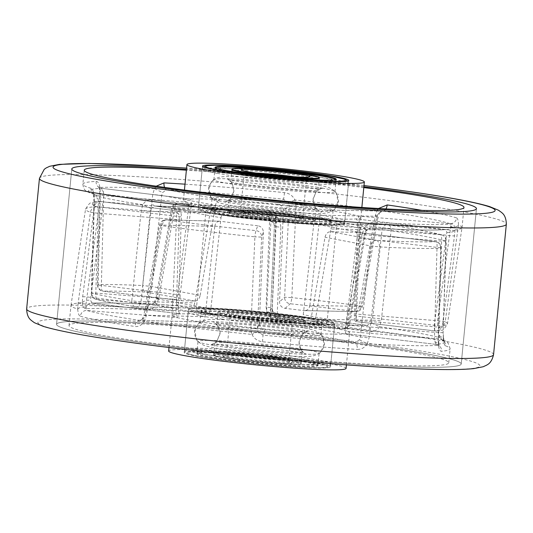 <?xml version="1.0" encoding="UTF-8"?>
<svg xmlns="http://www.w3.org/2000/svg" width="533" height="533" viewBox="0 0 533 533"><rect width="100%" height="100%" fill="white"/><g stroke="black" fill="none" stroke-linecap="round" stroke-linejoin="round"><path stroke-width="0.4" stroke-dasharray="2.67 2" d="M363.886 186.763A203.293 12.026 5.6 0 0 186.457 169.367A203.293 12.026 5.6 0 1 363.886 186.763M384.293 346.956A203.293 12.026 5.6 0 0 171.2 324.73A203.293 12.026 5.6 0 0 56.558 324.344A203.293 12.026 5.6 0 0 133.477 341.406A203.293 12.026 5.6 0 0 346.57 363.633A203.293 12.026 5.6 0 0 461.212 364.019A203.293 12.026 5.6 0 0 384.293 346.956A203.293 12.026 5.6 0 0 171.2 324.73A203.293 12.026 5.6 0 0 56.558 324.344A203.293 12.026 5.6 0 0 133.477 341.406A203.293 12.026 5.6 0 0 346.57 363.633A203.293 12.026 5.6 0 0 461.212 364.019A203.293 12.026 5.6 0 0 384.293 346.956M316.715 217.784A73.501 4.344 5.6 0 0 239.677 209.749A73.501 4.344 5.6 0 0 198.229 209.609A73.501 4.344 5.6 0 0 226.032 215.778A73.501 4.344 5.6 0 0 303.077 223.82A73.501 4.344 5.6 0 0 344.525 223.953A73.501 4.344 5.6 0 0 316.715 217.784M212.021 358.716A73.501 4.344 -174.4 0 1 184.211 352.546A73.501 4.344 -174.4 0 1 225.659 352.686A73.501 4.344 -174.4 0 1 302.697 360.721A73.501 4.344 -174.4 0 1 330.507 366.891A73.501 4.344 -174.4 0 1 289.059 366.751A73.501 4.344 -174.4 0 1 212.021 358.716M216.285 315.216A73.501 4.344 -174.4 0 1 188.475 309.047A73.501 4.344 -174.4 0 1 229.923 309.18A73.501 4.344 -174.4 0 1 306.968 317.222A73.501 4.344 -174.4 0 1 334.771 323.391A73.501 4.344 -174.4 0 1 293.323 323.251A73.501 4.344 -174.4 0 1 216.285 315.216M176.816 299.533C176.456 303.184 177.069 305.336 178.668 306.002A94.548 5.59 5.6 0 0 189.821 308.094C192.253 308.187 193.905 306.455 194.785 302.897L210.109 212.747C210.921 209.209 212.727 207.484 215.532 207.564A89.138 5.27 5.6 0 0 217.151 207.797A89.138 5.27 5.6 0 0 270.651 214.166C274.248 214.846 276.127 217.011 276.287 220.675L274.375 226.105L270.344 317.042A6.256 6.243 -160.6 0 0 275.981 323.544A179.441 10.613 5.6 0 0 342.959 328.961A6.256 5.243 100.8 0 0 348.775 323.384L364.479 233.401L365.718 230.622L370.695 227.897A184.531 10.913 5.6 0 0 445.715 229.556L446.861 232.415L434.242 325.277A6.256 2.019 96.8 0 0 435.581 331.013A6.256 2.019 96.8 0 0 435.708 331.013A179.441 10.613 5.6 0 0 438.506 327.135A6.256 1.606 94.7 0 1 437.52 320.739L450.698 227.091L449.972 223.653A184.531 10.913 5.6 0 0 385.972 211.534A184.531 10.913 5.6 0 0 382.827 211.081L378.077 213.493L376.844 216.251L361.021 306.415L309.9 305.442C309.227 309 307.248 310.726 303.977 310.619L355.491 311.592A6.256 3.238 -82.3 0 0 359.315 305.702L375.292 215.565L377.484 209.875A190.787 11.286 5.6 0 0 294.976 199.995L296.075 206.078L291.798 297.614A185.684 10.98 -174.4 0 1 359.315 305.702L362.26 306.462L361.021 306.415A6.256 4.997 91.1 0 1 355.977 311.632A6.256 4.997 91.1 0 1 355.491 311.592A179.441 10.613 5.6 0 0 290.245 303.777A6.256 6.236 48.2 0 1 284.615 297.261L289.066 205.738L288.5 202.767L283.483 199.182A184.531 10.913 5.6 0 0 166.969 189.748L162.478 192.566L161.712 195.431L151.865 286.514A6.256 5.103 -79.6 0 1 146.182 292.117A179.441 10.613 5.6 0 0 103.062 291.165A6.256 2.252 -83.1 0 1 102.922 291.158A6.256 2.252 -83.1 0 1 101.37 285.402L103.702 194.152L103.275 191.254L101.317 188.302A184.531 10.913 5.6 0 0 96.446 195.045L98.012 198.549L98.385 201.521L95.827 293.083A6.256 1.846 -85.4 0 0 97.046 299.506A179.441 10.613 5.6 0 0 135.642 306.735A6.256 4.844 -88.6 0 0 136.095 306.768A6.256 4.844 -88.6 0 0 141.025 301.545L150.306 211.241L150.999 208.476L155.216 206.051A184.531 10.913 5.6 0 0 268.719 219.643L273.775 223.18L274.375 226.105A6.256 0.713 2.5 0 0 274.375 226.119A6.256 0.713 2.5 0 0 280.898 227.125L279.758 221.088C277.526 216.824 274.015 214.393 269.218 213.793A190.787 11.286 -174.4 0 1 155.056 200.201A190.787 11.286 -174.4 0 1 151.858 199.735C148.161 199.315 145.156 200.961 142.864 204.692L141.232 210.388L131.818 300.672A185.684 10.98 -174.4 0 1 91.883 293.197L94.374 201.614L94.055 195.551C93.508 191.294 92.522 188.895 91.103 188.356A190.787 11.286 -174.4 0 1 82.868 184.185A190.787 11.286 -174.4 0 1 96.133 181.38C97.919 181.413 99.185 183.425 99.924 187.416L100.357 193.319L98.105 284.569A6.256 0.546 1.4 0 0 97.419 284.795A6.256 0.546 1.4 0 0 99.784 285.282A6.256 0.546 1.4 0 0 101.37 285.402L180.134 294.942L191.314 204.765C191.58 201.188 191.034 199.269 189.681 199.009A89.138 5.27 5.6 0 0 183.425 200.315A89.138 5.27 5.6 0 0 187.316 202.28C188.396 202.913 188.782 205.052 188.475 208.696L98.385 201.521L93.961 201.547L91.403 293.123L95.827 293.083L176.816 299.533L188.475 208.696M454.929 229.943A190.787 11.286 5.6 0 0 462.004 227.671L447.454 323.817C444.429 328.941 442.35 331.046 441.224 330.134L437.247 330.986A6.256 6.256 0 0 1 435.581 331.013L355.158 321.472L435.708 331.013A6.256 6.076 -98.5 0 0 442.33 325.803A6.256 0.793 7.8 0 1 434.242 325.277L354.312 315.809C354.292 319.427 354.578 321.319 355.158 321.472A94.548 5.59 5.6 0 0 356.177 320.766A94.548 5.59 5.6 0 0 355.971 320.353L438.506 327.135A6.256 6.163 115.5 0 0 445.222 321.792A185.684 10.98 -174.4 0 1 447.454 323.817A185.684 10.98 -174.4 0 1 442.33 325.803L454.516 235.746L454.929 229.943C454.642 226.012 453.736 224.04 452.211 224.04A190.787 11.286 -174.4 0 1 374.646 222.321C370.555 222.201 367.157 224.073 364.452 227.944L362.213 233.701L346.35 323.678A185.684 10.98 -174.4 0 1 277.047 318.074L280.898 227.125M277.72 318.621A94.548 5.59 5.6 0 0 297.068 320.186L342.959 328.961A6.256 2.858 -86.1 0 0 343.145 328.988L276.014 323.558A6.256 6.256 0 0 1 270.344 317.055A6.256 0.726 2.5 0 1 270.344 317.042L272.063 312.158C272.236 315.836 274.122 317.988 277.72 318.621L275.981 323.544A6.256 0.52 -84.7 0 0 276.014 323.558A6.256 0.52 -84.7 0 0 277.047 318.074A6.256 0.726 2.5 0 1 272.696 317.728A6.256 0.726 2.5 0 1 270.344 317.055L274.375 226.119L273.775 223.18C274.142 223.42 276.074 222.734 279.578 221.115M178.668 306.002L97.046 299.506A6.256 5.756 103.6 0 1 96.187 299.373A6.256 6.256 0 0 1 91.403 293.123L91.883 293.197A6.256 5.756 103.6 0 0 96.187 299.373C105.507 301.618 118.539 304.057 135.282 306.695A6.256 4.397 99 0 1 131.818 300.672A6.256 0.853 5.8 0 0 132.364 300.799A6.256 0.853 5.8 0 0 141.025 301.545L194.785 302.897M379.543 326.729A190.787 11.286 -174.4 0 1 443.316 338.668L443.11 332.612L445.914 241.043A185.684 10.98 5.6 0 0 391.069 230.776A6.256 0.839 -173.9 0 0 390.862 230.729A6.256 0.839 -173.9 0 0 382.054 229.95L330.96 228.983L315.469 319.147L372.38 320.226L382.054 229.95A6.256 4.997 91.1 0 1 387.091 224.733A6.256 4.997 91.1 0 1 387.584 224.773A179.441 10.613 -174.4 0 1 440.584 234.693A6.256 1.606 94.7 0 1 441.571 241.096L438.719 332.645L440.011 339.075A184.531 10.913 -174.4 0 1 436.187 344.378L434.761 341.486L434.422 338.602L437.027 247.399A6.256 2.019 96.8 0 0 435.688 241.662A6.256 2.019 96.8 0 0 435.561 241.662A179.441 10.613 -174.4 0 1 376.345 240.35A6.256 5.243 100.8 0 0 370.528 245.926L360.308 336.963L359.482 339.821L354.665 342.579A184.531 10.913 -174.4 0 1 263.042 335.164L257.992 331.606L257.406 328.641L261.643 237.118L263.362 232.235C263.195 228.597 261.317 226.418 257.732 225.719L256.007 230.616A6.256 0.486 -84.1 0 0 254.907 236.825L261.643 237.118A6.256 6.243 -160.6 0 0 256.007 230.616A179.441 10.613 -174.4 0 1 166.403 219.882A6.256 3.624 -82 0 0 162.192 225.712A185.684 10.98 5.6 0 0 254.907 236.825L250.843 328.361L251.969 334.438A190.787 11.286 -174.4 0 1 144.163 321.526L146.295 315.836L162.192 225.712L159.633 225.013L161.026 225.066L145.269 315.203L144.09 317.961L139.686 320.386A184.531 10.913 -174.4 0 1 86.886 310.499L85.6 307.015L98.279 213.313A6.256 1.846 -85.4 0 0 97.059 206.897A179.441 10.613 -174.4 0 1 100.897 201.567L179.841 211.135L101.043 201.574A6.256 2.252 -83.1 0 1 102.596 207.337L90.777 297.441L90.483 300.246L92.176 303.17A184.531 10.913 -174.4 0 1 151.165 304.47L155.829 301.691L157.028 298.9L172.699 208.889L221.008 217.75L210.841 308.78L157.028 298.9A6.256 0.46 9.9 0 1 155.936 298.447L171.606 208.423A6.256 0.466 9.9 0 0 172.699 208.889A6.256 5.103 -79.6 0 1 178.375 203.286A179.441 10.613 -174.4 0 1 270.351 210.728A6.256 6.236 48.2 0 1 275.981 217.244L272.136 308.221L272.749 311.152L277.786 314.717A6.256 0.54 -84.1 0 1 277.82 314.71A6.256 0.54 -84.1 0 1 277.753 320.619C272.963 319.993 269.458 317.548 267.233 313.277L266.087 307.235L269.758 216.245L270.351 210.715L265.261 215.285C268.865 215.945 270.744 218.117 270.897 221.788L266.48 313.277C266.627 316.942 268.492 319.12 272.077 319.827A89.138 5.27 5.6 0 0 205.452 314.437A89.138 5.27 5.6 0 0 180.634 313.884A89.138 5.27 5.6 0 0 172.152 315.283A89.138 5.27 5.6 0 0 172.152 315.303A89.138 5.27 5.6 0 0 177.855 317.741A89.138 5.27 5.6 0 0 200.068 321.899A89.138 5.27 5.6 0 0 205.878 322.765A89.138 5.27 5.6 0 0 264.974 329.674A89.138 5.27 5.6 0 0 303.517 332.799A89.138 5.27 5.6 0 0 346.417 333.745A89.138 5.27 5.6 0 0 349.575 332.685A89.138 5.27 5.6 0 0 348.022 331.513A89.138 5.27 5.6 0 0 315.849 325.203A89.138 5.27 5.6 0 0 309.626 324.324A89.138 5.27 5.6 0 0 272.077 319.827L277.786 314.717A184.531 10.913 -174.4 0 1 367.044 325.41L371.621 322.998L372.38 320.226A6.256 0.833 -173.9 0 1 381.262 321.033L379.543 326.729L378.383 328.335C376.045 330.946 373.26 332.059 370.035 331.673A190.787 11.286 5.6 0 0 277.753 320.619M257.732 225.719A94.548 5.59 -174.4 0 1 220.289 221.235L166.403 219.882A6.256 4.844 -88.6 0 0 165.956 219.843A6.256 4.844 -88.6 0 0 161.026 225.066L214.759 226.412L205.125 316.709C204.465 320.253 202.78 321.985 200.068 321.899L139.686 320.386A6.256 4.091 -81.5 0 0 134.969 326.476C137.954 326.862 140.632 325.743 142.997 323.131L144.163 321.526M77.731 309.087C77.998 313.324 78.884 315.709 80.376 316.256A6.256 5.903 -74.7 0 1 86.886 310.499L177.855 317.741C176.65 317.102 176.077 314.943 176.143 311.285L179.235 219.763L98.279 213.313L90.43 212.281L78.158 303.077L77.731 309.087A190.787 11.286 -174.4 0 1 70.989 305.369A190.787 11.286 -174.4 0 1 70.996 305.329A190.787 11.286 -174.4 0 1 82.349 302.677L82.642 296.868L94.401 206.771A185.684 10.98 5.6 0 0 85.547 209.183A185.684 10.98 5.6 0 0 90.43 212.281A6.256 6.07 -70.6 0 1 97.059 206.897L178.235 213.36A94.548 5.59 -174.4 0 1 176.823 212.234A94.548 5.59 -174.4 0 1 179.841 211.135C180.8 211.334 181.293 213.253 181.32 216.871L178.468 308.061C178.435 311.665 179.155 313.611 180.634 313.884L92.009 303.157L180.634 313.884M346.07 368.416A89.138 5.27 5.6 0 0 312.345 360.934A89.138 5.27 5.6 0 0 218.916 351.187A89.138 5.27 5.6 0 0 168.648 351.02M270.897 221.788L275.981 217.244A6.256 0.7 -177.6 0 0 275.994 217.204A6.256 0.7 -177.6 0 0 273.636 216.558A6.256 0.7 -177.6 0 0 269.758 216.245A185.684 10.98 5.6 0 0 174.577 208.543L158.761 298.547L156.575 304.323C153.977 308.207 150.726 310.113 146.835 310.026A190.787 11.286 5.6 0 0 85.846 308.674C83.987 308.627 82.822 306.628 82.349 302.677M156.575 304.323A190.787 11.286 -174.4 0 1 267.233 313.277M376.578 346.783A190.787 11.286 5.6 0 0 176.596 325.923A190.787 11.286 5.6 0 0 69.01 325.563A190.787 11.286 5.6 0 0 141.192 341.58A190.787 11.286 5.6 0 0 341.173 362.44A190.787 11.286 5.6 0 0 448.759 362.8A190.787 11.286 5.6 0 0 376.578 346.783M377.484 209.875L378.517 208.49M185.004 184.178A190.787 11.286 -174.4 0 1 284.475 192.633C289.266 193.246 292.77 195.698 294.976 199.995M194.891 301.058L146.182 292.117A6.256 4.077 -87.3 0 1 142.724 285.555L151.865 286.514L200.201 295.389C199.315 298.96 197.55 300.852 194.891 301.058A94.548 5.59 5.6 0 0 182.433 300.779L103.062 291.165A6.256 5.577 -91.1 0 1 98.105 284.569A185.684 10.98 -174.4 0 1 142.724 285.555L152.711 194.478L154.45 188.622L156.262 186.19M154.45 188.622A190.787 11.286 5.6 0 0 99.924 187.416M94.055 195.551A190.787 11.286 5.6 0 0 142.864 204.692M363.799 187.589A190.787 11.286 5.6 0 0 186.377 170.194M355.971 320.353L355.618 314.004L359.135 222.508C359.255 218.856 358.902 216.724 358.083 216.098A89.138 5.27 5.6 0 0 327.122 210.235A89.138 5.27 5.6 0 0 325.476 209.995L382.334 211.041C381.961 210.622 380.975 211.315 379.363 213.127L377.624 209.942M297.068 320.186C300.465 320.126 302.517 318.294 303.237 314.677L313.83 223.713C314.55 220.129 316.475 218.27 319.607 218.13A89.138 5.27 -174.4 0 1 270.651 214.166L268.719 219.656L269.218 213.793M365.718 230.622L366.744 230.616C368.543 228.477 369.935 227.584 370.935 227.931L370.935 227.931A6.256 3.385 -86.6 0 1 370.695 227.897L319.607 218.13A89.138 5.27 5.6 0 0 356.037 218.936L445.841 229.556L356.037 218.936C357.137 219.156 357.65 221.075 357.563 224.679L446.474 235.213A6.256 0.793 7.7 0 0 454.516 235.746M422.016 210.382A190.787 11.286 -174.4 0 1 456.608 217.937A6.256 6.036 108.2 0 1 449.972 223.653L358.083 216.098A89.138 5.27 -174.4 0 1 360.848 217.697A89.138 5.27 -174.4 0 1 360.848 217.717A89.138 5.27 -174.4 0 1 356.037 218.936M230.856 215.885A65.679 3.884 -174.4 0 1 206.011 210.375A65.679 3.884 -174.4 0 1 243.048 210.502A65.679 3.884 -174.4 0 1 311.892 217.677A65.679 3.884 -174.4 0 1 336.743 223.194A65.679 3.884 -174.4 0 1 299.706 223.067A65.679 3.884 -174.4 0 1 230.856 215.885M302.144 317.115A65.679 3.884 5.6 0 0 233.294 309.933A65.679 3.884 5.6 0 0 196.257 309.806A65.679 3.884 5.6 0 0 221.108 315.323A65.679 3.884 5.6 0 0 289.952 322.498A65.679 3.884 5.6 0 0 326.989 322.625A65.679 3.884 5.6 0 0 302.144 317.115M375.292 215.565L378.084 216.298L362.26 306.462A6.256 6.256 0 0 1 355.977 311.632L303.977 310.619A94.548 5.59 5.6 0 0 285.122 308.36C281.584 307.661 279.725 305.476 279.532 301.805L283.416 210.795C283.25 207.15 281.377 204.978 277.78 204.279A89.138 5.27 5.6 0 0 221.202 199.702A89.138 5.27 5.6 0 0 189.681 199.009L101.317 188.302L189.681 199.009M284.475 192.633A6.256 0.346 -84.2 0 1 283.483 199.182L277.78 204.279A89.138 5.27 -174.4 0 1 325.476 209.995C322.518 209.902 320.686 211.628 319.987 215.179L378.084 216.298L379.349 213.147L378.077 213.493M215.532 207.564L155.216 206.051A6.256 3.944 -81.6 0 1 154.916 206.024L215.532 207.564A89.138 5.27 -174.4 0 1 187.316 202.28L96.446 195.045A6.256 5.963 106.4 0 1 95.294 194.831L92.929 193.206L93.675 196.644L98.012 198.549M279.758 221.088A190.787 11.286 5.6 0 0 364.452 227.944M462.004 227.671A190.787 11.286 5.6 0 0 462.011 227.631A190.787 11.286 5.6 0 0 458.467 225.039L445.222 321.792L437.52 320.739L355.618 314.004M456.608 217.937C457.767 218.45 458.387 220.822 458.467 225.039M330.96 228.983C331.846 225.439 333.645 223.713 336.35 223.8A94.548 5.59 -174.4 0 1 358.496 227.951C359.722 228.59 360.128 230.729 359.708 234.367L347.529 325.15C347.163 328.781 347.329 330.9 348.022 331.513L440.011 339.075A6.256 6.083 -70.1 0 1 445.475 345.804C444.395 345.284 443.676 342.906 443.316 338.668M357.137 237.938L345.431 328.061L434.422 338.602A6.256 0.566 -178.3 0 1 438.599 339.261L441.204 248.052A6.256 6.256 0 0 0 435.688 241.662L355.451 232.175L435.561 241.662A6.256 5.77 87.5 0 1 440.718 248.258A6.256 0.566 -178.4 0 0 441.204 248.052A6.256 0.566 -178.4 0 0 438.846 247.539A6.256 0.566 -178.4 0 0 437.027 247.399L357.137 237.938C357.51 234.367 356.95 232.448 355.451 232.175A94.548 5.59 -174.4 0 1 330.707 231.622C327.815 231.795 325.916 233.661 325.01 237.225L309.606 327.269C308.747 330.833 306.715 332.672 303.517 332.799L354.665 342.579A6.256 3.218 93.6 0 1 357.23 349.421C361.367 349.548 364.712 347.663 367.257 343.772A190.787 11.286 5.6 0 0 438.499 345.344C439.059 349.308 440.065 351.294 441.524 351.287A190.787 11.286 5.6 0 0 450.132 348.815A190.787 11.286 5.6 0 0 445.475 345.804M251.969 334.438C254.188 338.721 257.706 341.16 262.502 341.753A190.787 11.286 5.6 0 0 357.23 349.421M367.257 343.772L369.076 337.929L379.436 246.899A185.684 10.98 5.6 0 0 440.718 248.258L438.173 339.454L438.499 345.344M436.081 344.378L346.31 333.745L436.081 344.378C438.832 345.477 439.932 346.124 439.392 346.317L438.899 343.992L438.566 345.297M346.417 333.745C345.437 333.538 345.111 331.639 345.431 328.061M358.496 227.951L440.584 234.693A6.256 5.923 -74.4 0 1 441.664 234.886C430.771 231.888 412.855 228.524 387.897 224.799A6.256 6.256 0 0 0 387.871 224.793A6.256 6.256 0 0 0 387.091 224.733L336.35 223.8L387.584 224.773A6.256 4.051 -81.5 0 1 387.897 224.799A6.256 4.051 -81.5 0 1 391.069 230.776L381.262 321.033M267.413 313.251L272.756 311.119C274.049 313.344 275.741 314.543 277.82 314.71C310.539 318.094 340.367 321.672 367.304 325.43A6.256 3.578 -82 0 0 367.044 325.41L310.146 324.364L367.304 325.43A6.256 3.578 -82 0 1 370.035 331.673M309.626 324.324C312.664 324.417 314.61 322.698 315.469 319.147M221.008 217.75C221.668 214.153 223.607 212.294 226.825 212.174A94.548 5.59 -174.4 0 1 265.261 215.285M146.835 310.026A6.256 3.758 93 0 1 150.886 304.443A6.256 3.758 93 0 1 151.165 304.47L205.452 314.437C208.35 314.263 210.149 312.378 210.841 308.78M179.235 219.763C179.241 216.098 178.908 213.966 178.235 213.36M263.362 232.235L259.324 323.205L257.406 328.641L250.843 328.361M214.759 226.412C215.392 222.861 217.231 221.135 220.289 221.235L165.956 219.843A6.256 6.256 0 0 0 159.633 225.013L143.877 315.163L205.125 316.709M144.037 321.459L142.597 318.441C141.045 320.213 140.219 320.873 140.119 320.42L200.068 321.899M262.502 341.753L263.042 335.164L264.974 329.674C261.377 329.008 259.491 326.849 259.324 323.205M180.134 294.942C179.814 298.533 180.58 300.485 182.433 300.779L102.922 291.158A6.256 6.256 0 0 1 97.419 284.795L99.751 193.539A6.256 0.546 1.5 0 0 103.702 194.152L191.314 204.765M164.59 187.376A6.256 3.604 -86.8 0 0 166.969 189.748L221.202 199.702C218.23 199.862 216.318 201.727 215.479 205.298L161.712 195.431L152.711 194.478M200.201 295.389L215.479 205.298M189.821 308.094L136.095 306.768A6.256 6.256 0 0 1 135.282 306.695A6.256 4.397 99 0 0 135.642 306.735L189.821 308.094M272.063 312.158L276.287 220.675M354.312 315.809L357.563 224.679M309.9 305.442L319.987 215.179M266.48 313.277L272.136 308.221A6.256 0.686 2.4 0 0 272.15 308.181L272.15 308.181A6.256 0.686 2.4 0 0 266.087 307.235M272.756 311.119L272.15 308.181L275.994 217.204A6.256 6.256 0 0 0 270.351 210.715C237.278 207.504 206.544 205.012 178.149 203.253A6.256 6.256 0 0 0 171.606 208.423A6.256 0.466 9.9 0 1 174.577 208.543A6.256 3.265 93.5 0 1 178.149 203.253A6.256 3.265 93.5 0 1 178.375 203.286L226.825 212.174M158.761 298.547A6.256 0.46 9.9 0 0 155.936 298.447L154.617 301.771L155.829 301.691M371.621 322.998L379.416 326.669M156.436 304.27L154.61 301.778C153.364 303.643 152.118 304.53 150.886 304.443L150.886 304.443C124.582 303.044 104.721 302.611 91.31 303.13L91.31 303.13A6.256 5.75 87.7 0 1 92.176 303.17M85.846 308.674A6.256 5.75 87.7 0 1 91.31 303.13L92.009 303.157M82.415 302.631C84.141 300.692 86.832 299.899 90.483 300.246M441.664 234.886A6.256 5.923 -74.4 0 1 445.914 241.043L446.228 241.103A6.256 6.256 0 0 0 441.664 234.886M82.642 296.868A6.256 0.793 -172.6 0 1 90.777 297.441L178.468 308.061M359.708 234.367L441.571 241.096L446.228 241.103L443.11 332.612M70.996 305.329L85.547 209.183C88.558 204.059 90.663 201.947 91.856 202.846L99.738 201.554A6.256 5.956 85 0 1 100.897 201.567A6.256 2.252 -83.1 0 1 101.043 201.574A6.256 6.256 0 0 0 99.738 201.554A6.256 5.956 85 0 0 94.401 206.771A6.256 0.799 -172.5 0 1 102.596 207.337L181.32 216.871M347.529 325.15L438.719 332.645L443.376 332.659L443.363 338.642M438.999 335.61L443.569 337.775M448.759 362.8L450.132 348.815C447.187 338.288 445.601 342.426 441.537 339.408L444.169 341.566L443.576 337.842M436.187 344.378A6.256 5.97 84.6 0 1 441.524 351.287M78.158 303.077L85.973 304.103L176.143 311.285M434.761 341.486L438.899 343.992M77.778 309.053C79.27 307.448 81.875 306.768 85.6 307.015M438.886 343.892L438.599 339.261A6.256 0.566 -178.3 0 1 438.173 339.454M142.597 318.441L144.09 317.961M330.707 231.622L376.345 240.35A6.256 3.718 93.1 0 1 379.436 246.899L370.528 245.926L325.01 237.225M146.295 315.836L143.877 315.163L142.617 318.408M309.606 327.269L360.308 336.963L369.076 337.929M359.482 339.821L367.117 343.718M257.992 331.606L252.142 334.411M210.109 212.747L150.306 211.241A6.256 0.846 -174.1 0 1 141.232 210.388M150.999 208.476L142.984 204.752M94.374 201.614L93.961 201.547L93.675 196.644M93.988 195.578L93.661 196.584M99.844 187.463L99.391 189.115L103.275 191.254M313.83 223.713L364.479 233.401A6.256 0.486 -170.1 0 1 365.431 233.834L349.728 323.824A6.256 6.256 0 0 1 343.145 328.988A6.256 2.858 -86.1 0 0 346.35 323.678A6.256 0.493 -170.1 0 0 349.728 323.824A6.256 0.493 -170.1 0 0 348.775 323.384L303.237 314.677M100.357 193.319A6.256 0.546 1.5 0 0 99.751 193.539L99.391 189.115M364.599 227.997L366.751 230.609L365.431 233.834A6.256 0.486 -170.1 0 1 362.213 233.701M446.861 232.415C450.645 232.808 453.317 232.002 454.876 229.989M154.583 188.675L162.478 192.566M294.796 200.022L288.5 202.767M296.075 206.078L289.066 205.738L283.416 210.795M285.122 308.36L290.245 303.777A6.256 0.946 -83.9 0 0 291.798 297.614L284.615 297.261L279.532 301.805M359.135 222.508L450.238 229.996L457.914 231.036M450.698 227.091C454.542 227.411 457.114 226.738 458.427 225.073M233.807 358.989A43.946 2.598 -174.4 0 1 213.686 354.805A43.946 2.598 -174.4 0 1 236.559 354.765A43.946 2.598 -174.4 0 1 281.038 359.209A43.946 2.598 -174.4 0 1 301.152 363.386A43.946 2.598 -174.4 0 1 278.286 363.426A43.946 2.598 -174.4 0 1 233.807 358.989M233.954 357.43A43.946 2.598 -174.4 0 1 213.84 353.252A43.946 2.598 -174.4 0 1 236.712 353.206A43.946 2.598 -174.4 0 1 281.191 357.65A43.946 2.598 -174.4 0 1 301.305 361.827A43.946 2.598 -174.4 0 1 278.439 361.874A43.946 2.598 -174.4 0 1 233.954 357.43M290.265 357.696A60.835 3.598 -174.4 0 1 318.114 363.479A60.835 3.598 -174.4 0 1 286.454 363.539A60.835 3.598 -174.4 0 1 224.879 357.39A60.835 3.598 -174.4 0 1 197.03 351.607A60.835 3.598 -174.4 0 1 228.69 351.54A60.835 3.598 -174.4 0 1 290.265 357.696M290.112 359.249A60.835 3.598 -174.4 0 1 317.961 365.032A60.835 3.598 -174.4 0 1 286.301 365.092A60.835 3.598 -174.4 0 1 224.726 358.942A60.835 3.598 -174.4 0 1 196.877 353.159A60.835 3.598 -174.4 0 1 228.537 353.099A60.835 3.598 -174.4 0 1 290.112 359.249M285.182 316.948A43.946 2.598 5.6 0 0 240.703 312.505A43.946 2.598 5.6 0 0 217.83 312.551A43.946 2.598 5.6 0 0 237.951 316.729A43.946 2.598 5.6 0 0 282.43 321.172A43.946 2.598 5.6 0 0 305.296 321.126A43.946 2.598 5.6 0 0 285.182 316.948M285.028 318.501A43.946 2.598 5.6 0 0 240.55 314.057A43.946 2.598 5.6 0 0 217.677 314.104A43.946 2.598 5.6 0 0 237.798 318.281A43.946 2.598 5.6 0 0 282.277 322.725A43.946 2.598 5.6 0 0 305.142 322.678A43.946 2.598 5.6 0 0 285.028 318.501M228.717 318.241A60.835 3.598 5.6 0 0 290.292 324.39A60.835 3.598 5.6 0 0 321.952 324.331A60.835 3.598 5.6 0 0 294.103 318.541A60.835 3.598 5.6 0 0 232.528 312.391A60.835 3.598 5.6 0 0 200.868 312.458A60.835 3.598 5.6 0 0 228.717 318.241M228.87 316.689A60.835 3.598 5.6 0 0 290.445 322.838A60.835 3.598 5.6 0 0 322.105 322.771A60.835 3.598 5.6 0 0 294.256 316.988A60.835 3.598 5.6 0 0 232.681 310.839A60.835 3.598 5.6 0 0 201.021 310.899A60.835 3.598 5.6 0 0 228.87 316.689M294.316 316.369A60.835 3.598 5.6 0 0 232.741 310.219A60.835 3.598 5.6 0 0 201.081 310.279A60.835 3.598 5.6 0 0 228.93 316.062A60.835 3.598 5.6 0 0 290.505 322.212A60.835 3.598 5.6 0 0 322.165 322.152A60.835 3.598 5.6 0 0 294.316 316.369M293.103 328.741A60.835 3.598 5.6 0 0 200.028 322.425A60.835 3.598 5.6 0 0 199.868 322.652A60.835 3.598 5.6 0 0 227.718 328.435A60.835 3.598 5.6 0 0 289.292 334.584A60.835 3.598 5.6 0 0 320.953 334.524A60.835 3.598 5.6 0 0 320.846 334.271A60.835 3.598 5.6 0 0 293.103 328.741M291.265 347.496A60.835 3.598 5.6 0 0 229.69 341.347A60.835 3.598 5.6 0 0 198.029 341.413A60.835 3.598 5.6 0 0 198.143 341.66A60.835 3.598 5.6 0 0 225.879 347.196A60.835 3.598 5.6 0 0 318.961 353.506A60.835 3.598 5.6 0 0 319.114 353.286A60.835 3.598 5.6 0 0 291.265 347.496M290.052 359.868A60.835 3.598 5.6 0 0 228.477 353.719A60.835 3.598 5.6 0 0 196.817 353.779A60.835 3.598 5.6 0 0 224.666 359.568A60.835 3.598 5.6 0 0 286.241 365.718A60.835 3.598 5.6 0 0 317.901 365.651A60.835 3.598 5.6 0 0 290.052 359.868M236.799 328.475A43.946 2.598 5.6 0 0 304.03 333.038A43.946 2.598 5.6 0 0 304.143 332.872A43.946 2.598 5.6 0 0 284.029 328.694A43.946 2.598 5.6 0 0 239.55 324.251A43.946 2.598 5.6 0 0 216.678 324.297A43.946 2.598 5.6 0 0 216.758 324.477A43.946 2.598 5.6 0 0 236.799 328.475M238.011 316.109A43.946 2.598 5.6 0 0 282.49 320.546A43.946 2.598 5.6 0 0 305.356 320.506A43.946 2.598 5.6 0 0 285.242 316.329A43.946 2.598 5.6 0 0 240.763 311.885A43.946 2.598 5.6 0 0 217.89 311.925A43.946 2.598 5.6 0 0 238.011 316.109M282.19 347.456A43.946 2.598 5.6 0 0 214.952 342.899A43.946 2.598 5.6 0 0 214.839 343.059A43.946 2.598 5.6 0 0 234.96 347.236A43.946 2.598 5.6 0 0 279.439 351.68A43.946 2.598 5.6 0 0 302.304 351.633A43.946 2.598 5.6 0 0 302.224 351.454A43.946 2.598 5.6 0 0 282.19 347.456M233.74 359.608A43.946 2.598 5.6 0 0 278.226 364.052A43.946 2.598 5.6 0 0 301.092 364.006A43.946 2.598 5.6 0 0 280.978 359.828A43.946 2.598 5.6 0 0 236.499 355.384A43.946 2.598 5.6 0 0 213.626 355.431A43.946 2.598 5.6 0 0 233.74 359.608M236.705 214.359A43.946 2.598 -174.4 0 1 227.704 211.874A43.946 2.598 -174.4 0 1 257.519 212.327A43.946 2.598 -174.4 0 1 306.162 217.97A43.946 2.598 -174.4 0 1 315.17 220.449A43.946 2.598 -174.4 0 1 285.348 219.996A43.946 2.598 -174.4 0 1 236.705 214.359M236.859 212.8A43.946 2.598 -174.4 0 1 227.858 210.322A43.946 2.598 -174.4 0 1 257.672 210.775A43.946 2.598 -174.4 0 1 306.315 216.418A43.946 2.598 -174.4 0 1 315.323 218.896A43.946 2.598 -174.4 0 1 285.501 218.443A43.946 2.598 -174.4 0 1 236.859 212.8M319.66 217.111A60.835 3.598 -174.4 0 1 332.132 220.542A60.835 3.598 -174.4 0 1 290.851 219.916A60.835 3.598 -174.4 0 1 223.514 212.107A60.835 3.598 -174.4 0 1 211.048 208.669A60.835 3.598 -174.4 0 1 252.329 209.302A60.835 3.598 -174.4 0 1 319.66 217.111M319.514 218.663A60.835 3.598 -174.4 0 1 331.979 222.101A60.835 3.598 -174.4 0 1 290.698 221.475A60.835 3.598 -174.4 0 1 223.36 213.66A60.835 3.598 -174.4 0 1 210.895 210.229A60.835 3.598 -174.4 0 1 252.176 210.855A60.835 3.598 -174.4 0 1 319.514 218.663M319.16 179.748L319.314 178.195A43.946 2.598 5.6 0 0 310.306 175.71A43.946 2.598 5.6 0 0 261.663 170.067A43.946 2.598 5.6 0 0 231.848 169.614L231.695 171.173A43.946 2.598 5.6 0 0 240.696 173.651A43.946 2.598 5.6 0 0 289.339 179.295A43.946 2.598 5.6 0 0 319.16 179.748A43.946 2.598 5.6 0 0 310.153 177.262A43.946 2.598 5.6 0 0 261.516 171.626A43.946 2.598 5.6 0 0 231.695 171.173M227.351 172.959A60.835 3.598 5.6 0 0 294.689 180.767A60.835 3.598 5.6 0 0 335.97 181.393A60.835 3.598 5.6 0 0 323.504 177.955A60.835 3.598 5.6 0 0 256.166 170.147A60.835 3.598 5.6 0 0 214.886 169.521A60.835 3.598 5.6 0 0 227.351 172.959M215.299 167.682A60.835 3.598 5.6 0 0 215.039 167.968A60.835 3.598 5.6 0 0 227.504 171.406A60.835 3.598 5.6 0 0 294.842 179.215A60.835 3.598 5.6 0 0 336.123 179.841A60.835 3.598 5.6 0 0 335.923 179.508M322.505 188.156A60.835 3.598 5.6 0 0 257.079 180.494A60.835 3.598 5.6 0 0 214.039 179.494A60.835 3.598 5.6 0 0 213.886 179.714A60.835 3.598 5.6 0 0 226.352 183.152A60.835 3.598 5.6 0 0 293.69 190.961A60.835 3.598 5.6 0 0 334.971 191.587A60.835 3.598 5.6 0 0 334.857 191.34A60.835 3.598 5.6 0 0 322.505 188.156M320.659 206.911A60.835 3.598 5.6 0 0 253.328 199.102A60.835 3.598 5.6 0 0 212.047 198.476A60.835 3.598 5.6 0 0 212.154 198.729A60.835 3.598 5.6 0 0 224.513 201.914A60.835 3.598 5.6 0 0 289.939 209.569A60.835 3.598 5.6 0 0 332.972 210.575A60.835 3.598 5.6 0 0 333.132 210.348A60.835 3.598 5.6 0 0 320.659 206.911M319.447 219.283A60.835 3.598 5.6 0 0 252.116 211.474A60.835 3.598 5.6 0 0 210.835 210.848A60.835 3.598 5.6 0 0 223.3 214.286A60.835 3.598 5.6 0 0 290.638 222.094A60.835 3.598 5.6 0 0 331.919 222.721A60.835 3.598 5.6 0 0 319.447 219.283M239.697 183.845A43.946 2.598 5.6 0 0 286.961 189.382A43.946 2.598 5.6 0 0 318.048 190.101A43.946 2.598 5.6 0 0 318.161 189.941A43.946 2.598 5.6 0 0 309.153 187.463A43.946 2.598 5.6 0 0 260.51 181.82A43.946 2.598 5.6 0 0 230.696 181.367A43.946 2.598 5.6 0 0 230.776 181.546A43.946 2.598 5.6 0 0 239.697 183.845M307.314 206.218A43.946 2.598 5.6 0 0 260.057 200.688A43.946 2.598 5.6 0 0 228.97 199.962A43.946 2.598 5.6 0 0 228.857 200.128A43.946 2.598 5.6 0 0 237.858 202.607A43.946 2.598 5.6 0 0 286.501 208.25A43.946 2.598 5.6 0 0 316.322 208.703A43.946 2.598 5.6 0 0 316.242 208.523A43.946 2.598 5.6 0 0 307.314 206.218M236.645 214.979A43.946 2.598 5.6 0 0 285.288 220.622A43.946 2.598 5.6 0 0 315.11 221.075A43.946 2.598 5.6 0 0 306.102 218.59A43.946 2.598 5.6 0 0 257.459 212.947A43.946 2.598 5.6 0 0 227.644 212.494A43.946 2.598 5.6 0 0 236.645 214.979M39.449 178.355A234.573 13.871 -174.4 0 1 171.726 178.802A234.573 13.871 -174.4 0 1 417.599 204.445A234.573 13.871 -174.4 0 1 506.35 224.14M395.872 347.21A222.061 13.132 -174.4 0 1 432.316 369.302A222.061 13.132 -174.4 0 1 121.897 341.153A222.061 13.132 -174.4 0 1 85.453 319.06A222.061 13.132 -174.4 0 1 395.872 347.21M493.551 354.645A234.573 13.871 5.6 0 0 404.807 334.951A234.573 13.871 5.6 0 0 158.927 309.307A234.573 13.871 5.6 0 0 26.65 308.86M363.999 185.544A222.061 13.132 5.6 0 0 186.577 168.148M80.376 316.256A190.787 11.286 5.6 0 0 134.969 326.476M385.925 208.909A6.256 3.738 98.1 0 1 382.827 211.081L325.476 209.995M273.782 223.207C272.503 220.955 270.817 219.776 268.719 219.656C226.059 215.419 188.122 210.875 154.916 206.024L154.916 206.024A6.256 3.944 -81.6 0 1 151.858 199.735M91.103 188.356A6.256 5.963 106.4 0 0 95.294 194.831L87.905 192.06C87.465 191.194 83.801 191.8 82.868 184.185L84.241 170.2M96.133 181.38A6.256 5.823 -93.1 0 0 101.317 188.302M445.715 229.556A6.256 5.916 -94.3 0 0 446.794 229.583L440.385 229.916C424.868 230.416 401.715 229.756 370.935 227.931A6.256 3.385 -86.6 0 0 374.646 222.321M445.841 229.556L446.794 229.583A6.256 5.916 -94.3 0 0 452.211 224.04M219.543 359.542A70.369 4.164 5.6 0 0 316.309 367.737A70.369 4.164 5.6 0 0 295.182 359.895A70.369 4.164 5.6 0 0 198.409 351.7A70.369 4.164 5.6 0 0 219.543 359.542M218.164 356.424A73.501 4.344 5.6 0 0 292.557 363.859A73.501 4.344 5.6 0 0 330.813 363.779A73.501 4.344 5.6 0 0 297.167 356.79A73.501 4.344 5.6 0 0 222.767 349.362A73.501 4.344 5.6 0 0 184.518 349.435A73.501 4.344 5.6 0 0 218.164 356.424M221.821 319.14A73.501 4.344 5.6 0 0 296.215 326.569A73.501 4.344 5.6 0 0 334.471 326.496A73.501 4.344 5.6 0 0 300.819 319.507A73.501 4.344 5.6 0 0 226.425 312.078A73.501 4.344 5.6 0 0 188.176 312.151A73.501 4.344 5.6 0 0 221.821 319.14M223.807 316.042A70.369 4.164 5.6 0 0 320.573 324.231A70.369 4.164 5.6 0 0 299.446 316.389A70.369 4.164 5.6 0 0 202.68 308.201A70.369 4.164 5.6 0 0 223.807 316.042M240.856 356.53A31.274 1.852 5.6 0 0 272.516 359.695A31.274 1.852 5.6 0 0 288.793 359.662A31.274 1.852 5.6 0 0 274.475 356.69A31.274 1.852 5.6 0 0 242.815 353.526A31.274 1.852 5.6 0 0 226.538 353.559A31.274 1.852 5.6 0 0 240.856 356.53M238.871 359.628A34.405 2.032 5.6 0 0 286.181 363.639A34.405 2.032 5.6 0 0 275.847 359.802A34.405 2.032 5.6 0 0 228.544 355.797A34.405 2.032 5.6 0 0 238.871 359.628M278.133 319.4A31.274 1.852 5.6 0 0 246.473 316.242A31.274 1.852 5.6 0 0 230.196 316.269A31.274 1.852 5.6 0 0 244.514 319.247A31.274 1.852 5.6 0 0 276.167 322.405A31.274 1.852 5.6 0 0 292.45 322.378A31.274 1.852 5.6 0 0 278.133 319.4M243.135 316.129A34.405 2.032 5.6 0 0 290.445 320.133A34.405 2.032 5.6 0 0 280.118 316.302A34.405 2.032 5.6 0 0 232.808 312.298A34.405 2.032 5.6 0 0 243.135 316.129M215.758 213.893A70.369 4.164 5.6 0 0 313.944 224.266A70.369 4.164 5.6 0 0 326.989 219.676A70.369 4.164 5.6 0 0 228.804 209.302A70.369 4.164 5.6 0 0 215.758 213.893M213.593 210.655A73.501 4.344 5.6 0 0 294.949 220.089A73.501 4.344 5.6 0 0 344.824 220.849A73.501 4.344 5.6 0 0 329.767 216.698A73.501 4.344 5.6 0 0 248.405 207.264A73.501 4.344 5.6 0 0 198.529 206.504A73.501 4.344 5.6 0 0 213.593 210.655M217.251 173.372A73.501 4.344 5.6 0 0 298.607 182.806A73.501 4.344 5.6 0 0 348.482 183.565A73.501 4.344 5.6 0 0 333.418 179.408A73.501 4.344 5.6 0 0 252.062 169.974A73.501 4.344 5.6 0 0 202.187 169.221A73.501 4.344 5.6 0 0 217.251 173.372M246.959 212.394A31.274 1.852 5.6 0 0 281.584 216.405A31.274 1.852 5.6 0 0 302.804 216.731A31.274 1.852 5.6 0 0 296.395 214.959A31.274 1.852 5.6 0 0 261.776 210.948A31.274 1.852 5.6 0 0 240.55 210.622A31.274 1.852 5.6 0 0 246.959 212.394M244.187 215.372A34.405 2.032 5.6 0 0 292.184 220.442A34.405 2.032 5.6 0 0 298.567 218.197A34.405 2.032 5.6 0 0 250.563 213.127A34.405 2.032 5.6 0 0 244.187 215.372M256.16 173.052A31.274 1.852 5.6 0 0 244.207 173.338A31.274 1.852 5.6 0 0 250.617 175.104A31.274 1.852 5.6 0 0 285.235 179.121A31.274 1.852 5.6 0 0 306.462 179.441A31.274 1.852 5.6 0 0 300.052 177.676A31.274 1.852 5.6 0 0 294.796 176.843M56.558 324.344L71.788 168.981L56.558 324.344M461.212 364.019L476.442 208.656L461.212 364.019M364.006 185.517L186.583 168.122M198.229 209.609L202.493 166.109M188.475 309.047L184.211 352.546M346.417 364.878L349.575 332.685M69.01 325.563L70.989 305.369M360.848 217.717L361.854 207.444M196.257 309.806L206.011 210.375M326.989 322.625L336.743 223.194M183.425 200.315L184.431 190.048M462.011 227.631L463.99 207.437M168.994 347.483L172.152 315.283M172.152 315.303L176.823 212.234M360.848 217.697L356.177 320.766M99.378 189.022L98.805 186.896L101.457 188.302M334.771 323.391L330.507 366.891M344.525 223.953L348.789 180.454M289.332 325.703C267.746 322.731 236.599 319.96 219.969 319.56C209.522 319.587 207.47 319.107 202.087 321.366C197.976 323.471 195.584 326.889 194.905 331.633L196.61 339.334C197.523 341.873 202.447 345.204 206.284 346.064C211.221 347.416 219.01 348.809 229.65 350.234C258.578 354.238 301.525 357.41 310.113 356.244C314.044 356.151 319.52 353.832 320.913 351.527L324.084 344.298L322.378 336.596C321.459 334.064 316.535 330.726 312.698 329.874C307.768 328.515 299.979 327.129 289.332 325.703M233.021 325.436L212.887 321.919C213.073 320.766 221.855 328.708 219.803 334.078L217.084 340.667C216.784 342.099 211.035 344.951 210.662 344.658L221.928 344.658L239.823 345.704C255.973 346.943 271.35 348.535 285.961 350.494C302.044 352.693 306.562 354.072 306.095 354.012C305.236 353.772 298.427 350.214 299.18 341.86L301.905 335.264C302.198 333.838 307.947 330.98 308.327 331.273L297.054 331.279L279.165 330.227C263.009 328.994 247.632 327.395 233.021 325.436M213.84 353.252L213.686 354.805M318.114 363.479L317.961 365.032M197.03 351.607L196.877 353.159M301.305 361.827L301.152 363.386M217.677 314.104L217.83 312.551M321.952 324.331L322.105 322.771M200.868 312.458L201.021 310.899M305.142 322.678L305.296 321.126M199.868 322.652L201.081 310.279M200.028 322.425C198.589 322.552 194.165 329.561 194.752 331.619C193.779 333.525 196.757 341.26 198.143 341.66M196.817 353.779L198.029 341.413M330.813 363.779C330.3 366.024 328.854 367.197 326.476 367.297C324.051 367.983 314.463 367.917 297.727 367.084C271.95 365.545 245.846 363.026 219.423 359.535C207.703 357.936 198.896 356.464 192.993 355.111L188.082 353.725C186.084 353.386 184.891 351.96 184.518 349.435L188.176 312.151C188.855 309.78 190.308 308.607 192.526 308.634L201.374 308.174L222.681 308.927C248.178 310.499 273.809 312.991 299.559 316.402C311.425 318.014 320.3 319.507 326.189 320.866L332.565 322.998C333.665 323.371 334.298 324.537 334.471 326.496L330.813 363.779M317.901 365.651L319.114 353.286M320.846 334.271C322.225 334.677 325.21 342.406 324.237 344.318C324.817 346.377 320.393 353.379 318.961 353.506M320.953 334.524L322.165 322.152M304.03 333.038L302.164 334.724L299.026 341.84L300.719 349.435L302.224 351.454M216.758 324.477L218.264 326.496L219.962 334.091L216.824 341.207L214.952 342.899M304.143 332.872L305.356 320.506M301.092 364.006L302.304 351.633M288.793 359.662C289.179 361.64 289.632 362.56 290.145 362.42C290.505 362.487 288.38 361.547 275.734 359.795L242.675 356.444C233.814 355.611 222.341 355.884 224.679 356.004C224.839 356.517 225.459 355.704 226.538 353.559L230.196 316.269C229.556 313.964 229.11 313.044 228.844 313.511C228.497 313.464 230.789 314.417 243.255 316.136C265.287 319.394 297.8 320.773 294.309 319.933C293.83 319.693 293.21 320.513 292.45 322.378L288.793 359.662M213.626 355.431L214.839 343.059M216.678 324.297L217.89 311.925M317.075 184.864C297.607 181.353 254.854 177.116 234.114 176.63C223.633 176.656 221.561 176.163 216.145 178.408C212.087 180.407 209.682 183.838 208.916 188.702L210.622 196.404C211.541 198.936 216.465 202.274 220.302 203.126L229.943 205.205C254.867 209.755 314.303 214.806 324.131 213.307C328.055 213.213 333.538 210.901 334.931 208.59L338.095 201.367L336.39 193.666C335.477 191.127 330.553 187.796 326.716 186.936L317.075 184.864M234.273 180.56L226.905 178.988C227.344 178.768 232.468 182.746 232.455 184.191L233.82 191.14L231.069 197.77C230.749 199.209 225.033 202.014 224.673 201.727C228.797 201.148 252.016 202.274 271.81 204.326C288.766 205.998 302.411 207.73 312.744 209.509L320.113 211.081C319.254 210.841 312.438 207.284 313.197 198.922L315.949 192.3C316.269 190.861 321.979 188.049 322.338 188.342C318.214 188.915 295.002 187.796 275.208 185.744C258.252 184.065 244.607 182.339 234.273 180.56M227.858 210.322L227.704 211.874M332.132 220.542L331.979 222.101M211.048 208.669L210.895 210.229M315.323 218.896L315.17 220.449M335.97 181.393L336.123 179.841M214.886 169.521L215.039 167.968M213.886 179.714L215.099 167.349M214.039 179.494C212.607 179.621 208.183 186.623 208.763 188.689C207.79 190.594 210.775 198.323 212.154 198.729M210.835 210.848L212.047 198.476M347.729 181.067L348.482 183.565L344.824 220.849L343.405 223.307C341.287 223.993 344.551 224.48 331.952 224.826C309.013 225.119 243.228 218.916 215.525 213.866C209.136 212.754 204.659 211.728 202.087 210.788L200.421 209.995L198.529 206.504L202.187 169.221L203.413 166.916M331.919 222.721L333.132 210.348M334.857 191.34C336.243 191.74 339.221 199.475 338.248 201.381C338.835 203.439 334.404 210.448 332.972 210.575M334.971 191.587L336.183 179.221M318.048 190.101L316.176 191.793L313.038 198.909L314.736 206.504L316.242 208.523M230.776 181.546L232.281 183.565L233.974 191.16L230.836 198.276L228.97 199.962M318.161 189.941L319.314 178.195M315.11 221.075L316.322 208.703M308.321 176.996C307.847 176.763 307.228 177.576 306.462 179.441L302.804 216.731C303.197 218.703 303.643 219.623 304.156 219.489L298.327 218.17C286.887 216.278 273.043 214.726 256.799 213.52L238.691 213.067C238.851 213.586 239.47 212.774 240.55 210.622L244.207 173.338C243.574 171.033 243.121 170.114 242.855 170.58M227.644 212.494L228.857 200.128M230.696 181.367L231.848 169.614"/><path stroke-width="0.8" d="M399.523 191.594A203.293 12.026 5.6 0 0 363.886 186.763A203.293 12.026 5.6 0 1 399.523 191.594A203.293 12.026 5.6 0 1 476.442 208.656A203.293 12.026 5.6 0 0 399.523 191.594M186.457 169.367A203.293 12.026 5.6 0 0 71.788 168.981A203.293 12.026 5.6 0 0 148.707 186.044A203.293 12.026 5.6 0 0 361.8 208.27A203.293 12.026 5.6 0 0 476.442 208.656A203.293 12.026 5.6 0 1 361.8 208.27A203.293 12.026 5.6 0 1 148.707 186.044A203.293 12.026 5.6 0 1 71.788 168.981A203.293 12.026 5.6 0 1 186.457 169.367M320.979 174.284A73.501 4.344 5.6 0 0 243.941 166.249A73.501 4.344 5.6 0 0 202.493 166.109A73.501 4.344 5.6 0 0 230.303 172.279A73.501 4.344 5.6 0 0 307.341 180.314A73.501 4.344 5.6 0 0 348.789 180.454A73.501 4.344 5.6 0 0 320.979 174.284M168.994 347.483L168.648 351.02A89.138 5.27 5.6 0 0 202.373 358.502A89.138 5.27 5.6 0 0 295.808 368.25A89.138 5.27 5.6 0 0 346.07 368.416L346.417 364.878M378.517 208.49L387.191 204.939A190.787 11.286 -174.4 0 1 390.436 205.405A190.787 11.286 -174.4 0 1 422.016 210.382M156.262 186.19L164.011 182.886A190.787 11.286 -174.4 0 1 185.004 184.178M186.377 170.194A190.787 11.286 5.6 0 0 84.241 170.2A190.787 11.286 5.6 0 0 156.422 186.217A190.787 11.286 5.6 0 0 356.404 207.077A190.787 11.286 5.6 0 0 463.99 207.437A190.787 11.286 5.6 0 0 391.808 191.42A190.787 11.286 5.6 0 0 363.799 187.589M220.655 172.066A89.138 5.27 5.6 0 0 314.084 181.813A89.138 5.27 5.6 0 0 364.352 181.98A89.138 5.27 5.6 0 0 330.627 174.498A89.138 5.27 5.6 0 0 237.192 164.75A89.138 5.27 5.6 0 0 186.93 164.584A89.138 5.27 5.6 0 0 220.655 172.066M231.908 168.994L231.848 169.614A43.946 2.598 5.6 0 0 240.849 172.099A43.946 2.598 5.6 0 0 289.492 177.742A43.946 2.598 5.6 0 0 319.314 178.195L319.374 177.569A43.946 2.598 5.6 0 0 310.366 175.091A43.946 2.598 5.6 0 0 261.73 169.447A43.946 2.598 5.6 0 0 231.908 168.994A43.946 2.598 5.6 0 0 240.909 171.479A43.946 2.598 5.6 0 0 289.552 177.116A43.946 2.598 5.6 0 0 319.374 177.569M335.923 179.508A60.835 3.598 5.6 0 0 323.651 176.403A60.835 3.598 5.6 0 0 258.831 168.794A60.835 3.598 5.6 0 0 215.299 167.682M323.718 175.783A60.835 3.598 5.6 0 0 256.38 167.975A60.835 3.598 5.6 0 0 215.099 167.349A60.835 3.598 5.6 0 0 227.564 170.78A60.835 3.598 5.6 0 0 294.902 178.588A60.835 3.598 5.6 0 0 336.183 179.221A60.835 3.598 5.6 0 0 323.718 175.783M186.577 168.148A222.061 13.132 5.6 0 0 137.128 185.79A222.061 13.132 5.6 0 0 447.547 213.94A222.061 13.132 5.6 0 0 411.103 191.847A222.061 13.132 5.6 0 0 363.999 185.544M493.551 354.645L506.35 224.14A234.573 13.871 -174.4 0 1 374.073 223.693A234.573 13.871 -174.4 0 1 128.193 198.049A234.573 13.871 -174.4 0 1 39.449 178.355L26.65 308.86A234.573 13.871 5.6 0 0 115.401 328.555A234.573 13.871 5.6 0 0 361.274 354.198A234.573 13.871 5.6 0 0 493.551 354.645C491.386 364.026 486.682 364.779 486.789 365.092L483.171 366.751L473.744 368.603C463.843 369.629 448.5 369.842 427.719 369.242C354.458 367.45 210.368 354.212 121.324 341.107C83.721 335.67 57.731 330.766 43.353 326.396L34.405 322.712L31.114 320.293C31.26 320.02 26.91 318.274 26.65 308.86M164.011 182.886A6.256 3.604 -86.8 0 0 164.59 187.376M385.925 208.909A6.256 3.738 98.1 0 0 387.191 204.939M220.029 170.393A70.369 4.164 5.6 0 0 318.208 180.76A70.369 4.164 5.6 0 0 331.253 176.176A70.369 4.164 5.6 0 0 233.068 165.803A70.369 4.164 5.6 0 0 220.029 170.393M294.796 176.843A31.274 1.852 5.6 0 0 256.16 173.052M248.451 171.866A34.405 2.032 5.6 0 0 296.455 176.943A34.405 2.032 5.6 0 0 302.831 174.697A34.405 2.032 5.6 0 0 254.827 169.627A34.405 2.032 5.6 0 0 248.451 171.866M506.35 224.14C506.044 214.513 501.58 212.86 501.74 212.574L498.515 210.242L489.627 206.597C475.243 202.227 449.259 197.323 411.676 191.893L364.006 185.517M186.583 168.122L159.527 166.309L89.158 163.451L59.443 164.377L49.789 166.263L46.184 167.928L44.232 169.327L39.449 178.355M361.854 207.444L364.352 181.98M184.431 190.048L186.93 164.584M347.729 181.067L344.911 179.275L331.493 176.203L315.503 173.731L276.087 169.141L235.086 165.903L214.952 165.243L206.444 165.716L203.413 166.916M308.041 177.109L308.321 176.996C312.991 178.215 266.84 175.47 248.684 171.893L243.115 170.747"/></g></svg>

